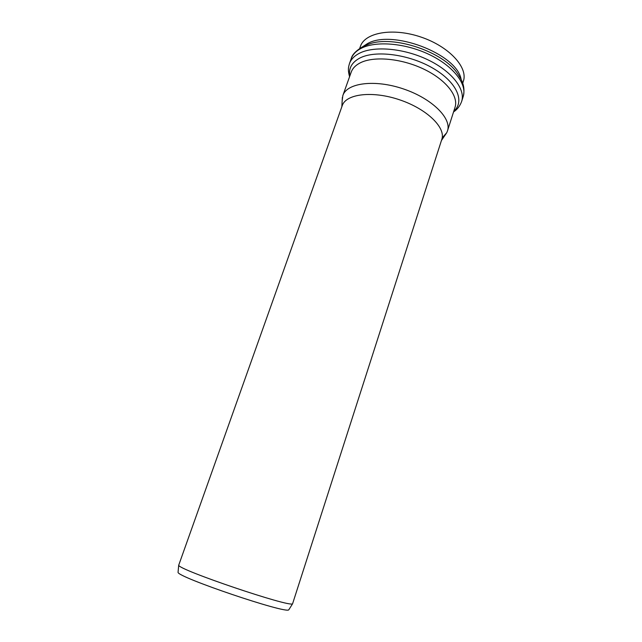 <?xml version="1.0" encoding="UTF-8"?>
<svg xmlns="http://www.w3.org/2000/svg" width="642" height="642" viewBox="0 0 642 642"><rect width="100%" height="100%" fill="white"/><g stroke="black" fill="none" stroke-linecap="round" stroke-linejoin="round"><path stroke-width="0.96" d="M442.169 137.918L446.76 132.677L447.466 130.936C451.944 118.473 432.058 98.531 403.393 88.917C374.776 79.143 346.865 82.906 342.852 95.522L342.17 100.762M462.713 83.275L463.372 81.229C468.243 67.49 449.127 46.497 420.943 37.051C392.824 27.437 364.889 32.501 360.411 46.376L359.689 48.407M441.816 139.33C445.997 127.71 426.954 108.98 399.693 99.839C372.488 90.546 345.982 93.86 342.242 105.633L178.701 565.249C178.299 569.775 290.144 607.629 292.575 603.793L441.816 139.33M289.069 609.37L288.772 609.836C286.107 613.985 177.649 577.278 178.051 572.351L178.099 571.805M453.766 111.251C465.153 101.46 456.952 82.088 432.868 68.18C408.93 54.185 375.169 49.867 359.64 58.157C351.72 62.483 348.445 68.445 349.81 76.061M342.852 95.522L351.206 72.153C352.57 68.349 355.564 65.259 360.186 62.884C373.644 55.918 401.13 58.318 423.471 68.975C445.869 79.584 458.797 96.156 455.034 107.294L447.466 130.936M461.141 79.496C457.289 53.824 391.058 28.673 366.903 43.977L363.236 46.36M463.187 96.613C467.344 84.303 453.501 66.078 429.281 54.546C405.134 42.958 375.377 40.623 360.86 48.495C355.925 51.151 352.707 54.554 351.214 58.711C352.057 54.682 356.133 50.533 363.436 46.256L368.933 44.105C393.273 34.708 444.352 52.002 457.979 74.247L460.779 78.789C463.925 84.423 464.728 90.361 463.187 96.613L461.63 101.5C465.747 89.302 451.84 71.182 427.58 59.658C403.377 48.086 373.596 45.67 359.095 53.43C354.175 56.055 350.965 59.417 349.481 63.542C348.413 67.354 347.659 69.44 349.561 76.743M461.63 101.5C459.945 106.034 457.248 109.517 453.541 111.941M351.214 58.711L349.481 63.542M288.772 609.836L292.575 603.793M178.051 572.351L178.701 565.249M441.431 140.51L446.76 132.677M341.833 106.797L342.363 97.343"/></g></svg>
